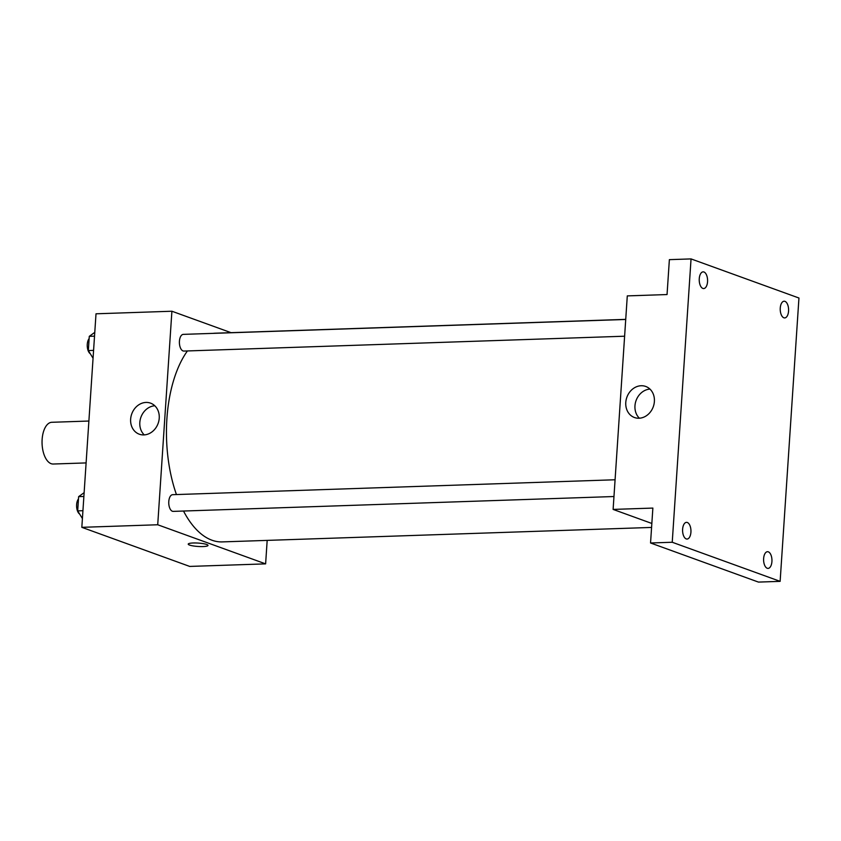 <?xml version="1.0" encoding="UTF-8"?>
<svg xmlns="http://www.w3.org/2000/svg" width="841" height="841" viewBox="0 0 841 841"><rect width="100%" height="100%" fill="white"/><g stroke="black" fill="none" stroke-linecap="round" stroke-linejoin="round"><path stroke-width="1.26" d="M88.883 421.036L51.806 422.287A20.878 10.449 88.1 0 0 42.05 441.441A20.878 10.449 88.1 0 0 51.143 463.685A20.878 10.449 88.1 0 0 53.214 464.022L86.097 462.918M267.175 540.385L265.619 563.869L189.719 566.424L81.829 527.328L96.011 313.798L171.9 311.233L231.044 332.668M183.506 511.034A104.41 52.226 88.1 0 0 211.943 540.206A104.41 52.226 88.1 0 0 222.276 541.898L651.586 527.433M625.736 319.37L215.243 333.204A104.41 52.226 88.1 0 0 213.046 333.372M187.417 350.949A104.41 52.226 88.1 0 0 176.431 494.55M265.619 563.869L157.719 524.763L171.9 311.233M625.725 319.464L183.306 334.371A8.357 4.173 88.1 0 0 179.396 342.035A8.357 4.173 88.1 0 0 183.033 350.928A8.357 4.173 88.1 0 0 183.864 351.065L624.621 336.211M613.972 496.526L173.214 511.381A8.357 4.173 -91.9 0 1 168.757 503.17A8.357 4.173 -91.9 0 1 172.657 494.687L615.086 479.769M157.719 524.763L81.829 527.328M143.853 434.913A16.515 14.024 109.9 0 1 139.312 434.208A16.515 14.024 109.9 0 1 131.753 413.898A16.515 14.024 109.9 0 1 150.56 403.144A16.515 14.024 109.9 0 1 158.865 420.847A16.515 14.024 109.9 0 1 143.853 434.913M206.707 544.484A9.924 1.693 3.8 0 1 208.011 545.431A9.924 1.693 3.8 0 1 198.003 546.461A9.924 1.693 3.8 0 1 188.226 544.116A9.924 1.693 3.8 0 1 195.627 542.971A9.924 1.693 3.8 0 1 206.707 544.484M208.011 545.431A9.924 1.693 3.8 0 1 198.003 546.461A9.924 1.693 3.8 0 1 188.226 544.116M144.253 434.892A16.515 14.024 109.9 0 1 140.931 417.22A16.515 14.024 109.9 0 1 154.807 405.772M651.849 523.459L613.11 509.415L627.291 295.895L667.05 294.55L669.373 259.648L691.05 258.912L798.95 298.019L780.133 581.352L758.445 582.088L650.545 542.981L652.868 508.08L613.11 509.415M780.133 581.352L672.232 542.256L650.545 542.981M672.232 542.256L691.05 258.912M639.002 418.229A16.515 14.024 109.9 0 1 634.45 417.514A16.515 14.024 109.9 0 1 626.892 397.204A16.515 14.024 109.9 0 1 645.709 386.45A16.515 14.024 109.9 0 1 654.014 404.164A16.515 14.024 109.9 0 1 639.002 418.229M639.391 418.208A16.515 14.024 109.9 0 1 636.08 400.537A16.515 14.024 109.9 0 1 649.946 389.089M707.554 281.714A8.357 4.173 -91.9 0 1 703.686 288.558A8.357 4.173 -91.9 0 1 699.26 278.707A8.357 4.173 -91.9 0 1 703.129 271.864A8.357 4.173 -91.9 0 1 707.554 281.714M690.924 532.206A8.357 4.173 -91.9 0 1 687.055 539.049A8.357 4.173 -91.9 0 1 682.619 529.199A8.357 4.173 -91.9 0 1 686.487 522.356A8.357 4.173 -91.9 0 1 690.924 532.206M771.922 561.557A8.357 4.173 -91.9 0 1 768.054 568.4A8.357 4.173 -91.9 0 1 763.628 558.55A8.357 4.173 -91.9 0 1 767.497 551.707A8.357 4.173 -91.9 0 1 771.922 561.557M788.564 311.075A8.357 4.173 -91.9 0 1 784.695 317.919A8.357 4.173 -91.9 0 1 780.259 308.069A8.357 4.173 -91.9 0 1 784.127 301.225A8.357 4.173 -91.9 0 1 788.564 311.075M82.407 518.55L77.687 510.876L78.633 496.642L84.132 492.668M82.933 510.697L77.687 510.876M83.869 496.474L78.633 496.642M78.486 498.923A8.357 4.173 88.1 0 0 76.636 506.986A8.357 4.173 88.1 0 0 79.643 514.051M93.057 358.245L88.337 350.56L89.283 336.337L94.77 332.353M93.572 350.382L88.337 350.56M94.518 336.158L89.283 336.337M89.135 338.618A8.357 4.173 88.1 0 0 87.285 346.681A8.357 4.173 88.1 0 0 90.292 353.746"/></g></svg>
